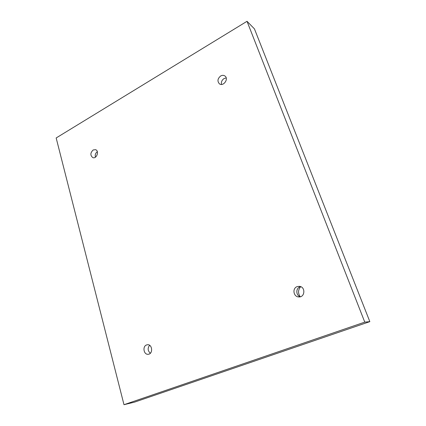 <?xml version="1.0" encoding="UTF-8"?>
<svg xmlns="http://www.w3.org/2000/svg" width="426" height="426" viewBox="0 0 426 426"><rect width="100%" height="100%" fill="white"/><g stroke="black" fill="none" stroke-linecap="round" stroke-linejoin="round"><path stroke-width="0.64" d="M123.993 404.7L56.163 137.96L247.027 21.3L364.768 322.125L123.993 404.7L134.494 402.144L369.837 321.641L364.768 322.125M93.161 149.963C90.243 152.87 90.131 155.426 92.831 157.625C96.665 159.17 99.524 150.889 95.573 149.675L93.161 149.963M146.56 344.953C142.193 346.381 143.796 355.066 148.307 354.262C153.285 353.873 152.343 344 147.412 344.746L146.56 344.953M297.108 286.634C292.044 288.306 293.455 296.959 298.818 296.933C305.186 297.476 305.655 286.618 299.286 286.331L297.108 286.634M220.7 75.961C217.585 78.565 217.148 81.18 219.385 83.8C223.272 86.936 229.076 78.874 224.96 76.02C223.687 75.136 222.271 75.12 220.7 75.961M369.837 321.641L254.45 28.888L247.027 21.3M300.665 286.677C298.019 289.872 297.87 293.232 300.218 296.768M226.201 77.921L224.097 78.528C221.909 80.035 221.051 82.005 221.525 84.428M300.703 286.671L299.979 286.89C295.671 288.311 295.852 295.447 300.25 296.778M149.59 345.289C147.481 348.202 147.731 350.848 150.335 353.239M97.32 151.635C95.509 153.078 94.87 154.926 95.403 157.194"/></g></svg>
